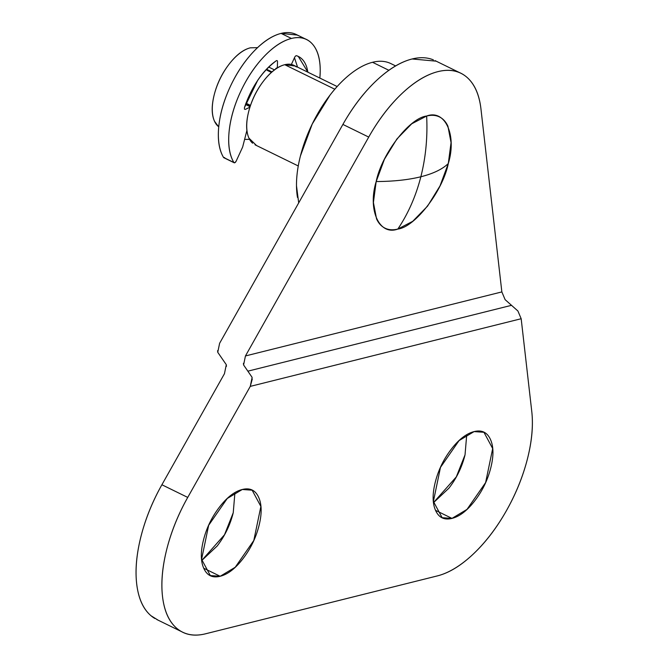<?xml version="1.0" encoding="UTF-8"?>
<svg xmlns="http://www.w3.org/2000/svg" width="668" height="668" viewBox="0 0 668 668"><rect width="100%" height="100%" fill="white"/><g stroke="black" fill="none" stroke-linecap="round" stroke-linejoin="round"><path stroke-width="1" d="M376.176 181.554C393.536 181.446 408.424 179.851 420.848 176.761C425.775 157.322 427.704 137.074 426.643 116.032C409.442 117.96 381.695 153.991 376.176 181.554L384.434 159.243L396.926 138.952L411.747 123.78L426.643 116.032C427.704 137.074 425.775 157.322 420.848 176.761C415.863 196.183 408.198 213.618 397.827 229.066C415.028 227.137 442.775 191.106 448.295 163.543C442.366 169.246 433.223 173.655 420.848 176.761C433.223 173.655 442.366 169.246 448.295 163.543C457.037 135.178 445.122 109.051 426.643 116.032C431.419 114.838 435.661 115.121 439.344 116.883C443.034 118.653 445.89 121.76 447.919 126.219L451.059 142.601L448.295 163.543L440.037 185.854L427.545 206.145L412.724 221.317L397.827 229.066C393.051 230.26 388.818 229.976 385.127 228.206C381.445 226.444 378.581 223.337 376.552 218.879L373.412 202.496L376.176 181.554C367.442 209.919 379.349 236.046 397.827 229.066C408.198 213.618 415.863 196.183 420.848 176.761C408.424 179.851 393.536 181.446 376.176 181.554M390.688 63.51C385.419 60.988 379.366 60.579 372.535 62.291L388.868 70.29L372.535 62.291A88.443 44.03 116.1 0 0 316.624 115.597A88.443 44.03 116.1 0 0 297.494 197.452M295.406 66.09L284.752 64.704L334.802 89.22L284.752 64.704A44.222 22.011 116.1 0 0 252.27 100.776A44.222 22.011 116.1 0 0 252.621 143.211M274.448 69.873L269.346 67.376L274.448 69.873M257.564 47.637L250.308 47.829A44.222 22.011 116.1 0 0 217.826 83.909A44.222 22.011 116.1 0 0 218.177 126.336M474.096 431.595L483.949 432.296L492.683 448.554L485.611 482.597L467.015 509.383L451.977 518.393L435.536 510.335L451.977 518.393C444.329 520.297 438.884 517.692 435.636 510.569C432.388 503.447 432.296 493.894 435.352 481.912C438.408 469.921 443.719 459.016 451.284 449.197C458.849 439.369 466.456 433.507 474.096 431.595C481.745 429.691 487.189 432.296 490.437 439.419C493.685 446.541 493.777 456.094 490.721 468.076C487.673 480.067 482.363 490.963 474.789 500.791C467.224 510.611 459.617 516.481 451.977 518.393L442.124 517.683L433.398 501.434L440.471 467.391L459.058 440.604L474.096 431.595M433.515 502.57L456.311 476.885L465.037 454.841L466.723 434.759M242.3 489.485L252.145 490.187L260.879 506.444L253.807 540.487L235.219 567.266L220.173 576.275L203.732 568.226L220.173 576.275C212.533 578.187 207.088 575.582 203.84 568.451C200.592 561.329 200.5 551.776 203.548 539.794C206.604 527.812 211.915 516.907 219.48 507.079C227.045 497.259 234.652 491.389 242.3 489.485C249.949 487.573 255.393 490.178 258.641 497.301C261.881 504.432 261.981 513.984 258.925 525.966C255.869 537.949 250.558 548.854 242.993 558.673C235.428 568.501 227.821 574.363 220.173 576.275L210.328 575.574L201.594 559.316L208.666 525.273L227.254 498.487L242.3 489.485M201.719 560.46L224.506 534.767L233.241 512.732L234.927 492.65M217.601 350.667L217.751 352.303L222.026 358.507L217.751 352.303L219.613 343.294L342.893 124.432L368.728 137.082L245.448 355.952L501.852 291.916L480.968 109.051C479.315 94.589 474.639 84.009 466.949 77.313C459.258 70.616 449.589 68.721 437.957 71.626C426.326 74.532 414.319 81.838 401.936 93.545C389.553 105.26 378.48 119.772 368.728 137.082A110.554 55.035 -63.9 0 1 437.957 71.626A110.554 55.035 -63.9 0 1 459.208 72.52A110.554 55.035 -63.9 0 1 480.968 109.051L501.852 291.916L505.117 299.648L511.513 305.326L247.861 371.166L252.137 377.395L243.586 364.962L245.448 355.952L501.852 291.916L505.117 299.648L511.513 305.326L247.861 371.166L243.586 364.962L243.436 363.325M433.373 59.861A110.554 55.035 116.1 0 0 412.131 58.976A110.554 55.035 116.1 0 0 342.893 124.432C352.646 107.122 363.718 92.61 376.101 80.895C388.492 69.188 400.499 61.873 412.131 58.976L436.171 61.164M158.174 620.196L151.052 615.771C143.403 609.325 138.668 599.087 136.84 585.059C135.011 571.023 136.33 555.058 140.806 537.155C145.273 519.253 152.304 501.785 161.898 484.759L224.448 373.721L161.898 484.759A110.554 55.035 116.1 0 0 154.926 618.518M201.728 560.544L217.158 546.023C224.724 536.204 230.034 525.298 233.09 513.316M433.524 502.653L448.963 488.141C456.528 478.313 461.839 467.408 464.895 455.426M531.77 411.505L521.174 318.728L250.275 386.38L187.733 497.418C178.139 514.443 171.108 531.903 166.633 549.806C162.165 567.708 160.838 583.673 162.666 597.71C164.503 611.746 169.238 621.983 176.886 628.421C184.535 634.867 194.079 636.662 205.51 633.807L437.315 575.916C448.754 573.06 460.569 565.93 472.76 554.54C484.96 543.142 495.915 528.981 505.634 512.064C515.354 495.147 522.543 477.712 527.211 459.759C531.87 441.815 533.39 425.725 531.77 411.505A110.554 55.035 -63.9 0 1 437.315 575.916L205.51 633.807A110.554 55.035 -63.9 0 1 180.761 631.168A110.554 55.035 -63.9 0 1 187.733 497.418L161.898 484.759L187.733 497.418L250.275 386.38L521.174 318.728L517.909 310.996L511.513 305.326L517.909 310.996L521.174 318.728L531.77 411.505M224.448 373.721L226.302 364.711L222.026 358.507L226.302 364.711L226.452 366.348M252.287 379.006L250.275 386.38L252.137 377.362M245.448 355.952L368.728 137.082L342.893 124.432L219.613 343.294M250.308 47.829C243.194 49.607 236.121 55.068 229.082 64.203C222.043 73.338 217.1 83.483 214.261 94.631C211.422 105.778 211.506 114.671 214.528 121.292L218.737 126.937M249.556 139.353L244.605 139.395M296.291 66.934A44.222 22.011 116.1 0 0 284.752 64.704C277.637 66.474 270.565 71.935 263.526 81.07C256.487 90.213 251.544 100.35 248.705 111.506C245.866 122.653 245.949 131.538 248.972 138.167L256.52 145.524M372.535 62.291C365.705 63.994 358.616 67.685 351.259 73.355C343.903 79.033 336.847 86.255 330.084 95.031L312.248 124.014L300.45 155.886C297.719 166.599 296.4 176.569 296.492 185.804L298.696 202.897M245.907 103.34L250.45 105.561L245.907 103.34M250.074 106.696L245.498 104.458L250.074 106.696M298.137 35.571A72.971 36.322 116.1 0 0 281.103 33.4L291.44 38.46A72.971 36.322 -63.9 0 1 308.474 40.631A72.971 36.322 -63.9 0 1 319.855 78.064M249.949 107.156L245.398 109.393L244.421 109.16L244.455 107.565C251.577 86.882 262.157 71.301 276.193 60.821A2.213 1.102 -63.9 0 1 276.635 60.604A2.213 1.102 -63.9 0 1 277.504 61.631L277.354 67.977M242.659 147.027L246.943 130.243L242.659 147.027L236.155 161.163A2.213 1.102 -63.9 0 1 234.176 162.775A2.213 1.102 -63.9 0 1 233.892 162.516L223.555 157.456A2.213 1.102 116.1 0 0 223.847 157.715M319.872 78.072L320.206 71.977C320.448 59.686 317.935 50.476 312.674 44.338C307.405 38.201 300.324 36.239 291.44 38.46C282.547 40.681 273.446 46.676 264.119 56.463C254.8 66.241 246.926 78.047 240.505 91.883C234.092 105.719 230.276 119.096 229.066 132.03C227.855 144.964 229.466 155.126 233.892 162.516A72.971 36.322 -63.9 0 1 240.505 91.883A72.971 36.322 -63.9 0 1 291.44 38.46L281.103 33.4A72.971 36.322 116.1 0 0 230.176 86.823A72.971 36.322 116.1 0 0 223.555 157.456L233.892 162.516L234.952 162.65L236.155 161.163M297.569 67.142L294.471 57.74M291.365 64.47L294.646 57.348A2.213 1.102 -63.9 0 1 296.2 55.72A2.213 1.102 -63.9 0 1 296.584 55.728L298.287 56.421L307.898 72.202M297.46 35.087L281.103 33.4C272.218 35.621 263.108 41.616 253.79 51.403C244.463 61.18 236.589 72.987 230.176 86.823C223.755 100.659 219.939 114.036 218.728 126.97C217.517 139.904 219.129 150.066 223.555 157.456L224.615 157.59M244.455 107.565L257.706 80.319C263.442 71.868 269.605 65.372 276.193 60.821M296.584 55.728C301.594 57.381 305.051 61.481 306.971 68.019L307.915 72.211M271.959 71.893L266.866 69.405A2.213 1.102 116.1 0 0 267.275 70.39L271.392 72.411M276.301 68.553L275.884 68.353A2.213 1.102 116.1 0 0 277.37 67.259M245.841 103.507L250.391 105.736M298.254 165.965L255.009 144.789M483.949 432.296L482.321 431.503M252.145 490.187L250.525 489.394M459.384 72.536L435.027 60.604M156.78 619.512L181.554 631.644M210.328 575.574L208.717 574.781M442.124 517.683L440.521 516.898M337.156 86.539L293.912 65.355M395.598 65.915L390.863 63.594M245.966 103.173L250.5 105.402M296.225 34.477L305.059 38.811M234.151 162.758L223.813 157.698"/></g></svg>
